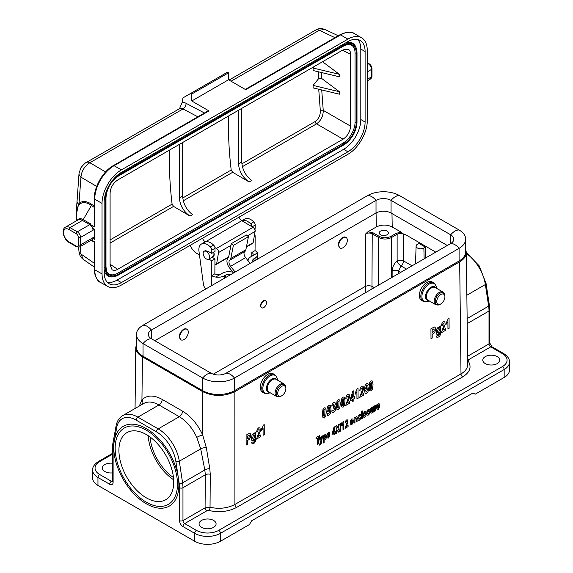 <?xml version="1.0" encoding="UTF-8"?>
<svg xmlns="http://www.w3.org/2000/svg" width="573" height="573" viewBox="0 0 573 573"><rect width="100%" height="100%" fill="white"/><g stroke="black" fill="none" stroke-linecap="round" stroke-linejoin="round"><path stroke-width="0.86" d="M391.989 213.564L392.204 226.965L401.472 232.316C402.848 233.784 404.266 234.601 405.713 234.765L403.578 234.278C401.429 233.254 399.281 233.254 397.132 234.278L391.538 237.509C387.241 239.528 382.943 239.528 378.646 237.501L372.214 233.791C370.065 232.767 367.916 232.767 365.767 233.791L367.873 231.836M392.204 226.965C386.904 224.458 381.604 224.458 376.303 226.965L367.873 231.829L372.858 232.688L379.29 236.405C383.158 238.232 387.026 238.232 390.893 236.405L396.487 233.175L401.472 232.316M180.767 339.725L179.263 336.809A6.081 3.51 -60 0 1 181.913 330.693A6.081 3.51 -60 0 1 186.597 329.06A6.081 3.51 -60 0 1 186.805 329.196M339.81 247.901L338.306 244.986A6.081 3.51 -60 0 1 340.956 238.869A6.081 3.51 -60 0 1 345.641 237.236A6.081 3.51 -60 0 1 345.848 237.372M266.302 301.785L266.252 301.57C265.757 300.188 264.762 299.872 263.279 300.624C259.676 304.507 259.447 306.97 262.599 308.009L262.771 307.959M462.719 376.884L236.642 507.406C228.555 511.653 219.38 512.699 209.109 510.557L206.789 510.822L184.685 523.586L196.396 530.347A15.808 9.125 0 0 0 218.75 530.347L502.449 366.555A15.808 9.125 0 0 0 502.449 353.648L490.732 346.887L468.628 359.651L468.17 360.99C471.88 366.921 470.061 372.221 462.719 376.884A2.428 1.404 60 0 1 461 373.918L459.675 261.825L234.866 391.617L234.916 504.448L461 373.918C465.376 371.311 467.604 368.181 467.675 364.543L466.35 252.428L465.67 249.327M423.024 301.219L421.578 300.381C420.131 299.493 419.379 297.86 419.336 295.489A10.636 6.145 120 0 1 426.856 282.46A10.636 6.145 120 0 1 432.178 281.93L433.661 282.79A10.636 6.145 120 0 0 428.346 283.32A10.636 6.145 120 0 0 421.399 292.696A10.636 6.145 120 0 0 423.024 301.219C425.488 302.107 427.515 301.957 429.105 300.768M263.981 393.042L262.534 392.204C261.087 391.316 260.335 389.683 260.292 387.312A10.636 6.145 120 0 1 267.813 374.284A10.636 6.145 120 0 1 273.135 373.754L274.625 374.613A10.636 6.145 120 0 0 269.303 375.143A10.636 6.145 120 0 0 262.355 384.519A10.636 6.145 120 0 0 263.981 393.042C266.445 393.93 268.472 393.78 270.062 392.591M112.401 463.228A8.509 4.913 0 0 0 102.345 468.055A8.509 4.913 0 0 0 112.401 472.89M485.252 363.576A8.509 4.913 0 0 0 494.528 364.643A8.509 4.913 0 0 0 499.778 360.102A8.509 4.913 0 0 0 491.269 355.188A8.509 4.913 0 0 0 482.76 360.102A8.509 4.913 0 0 0 485.252 363.576M213.586 520.42A8.509 4.913 0 0 0 204.317 519.353A8.509 4.913 0 0 0 199.06 523.894A8.509 4.913 0 0 0 207.569 528.807A8.509 4.913 0 0 0 216.078 523.894A8.509 4.913 0 0 0 213.586 520.42M136.453 344.38L135.772 347.482C135.837 351.12 138.057 354.257 142.448 356.872L202.627 391.617C213.371 396.695 224.122 396.695 234.866 391.617M459.675 261.825C464.066 259.204 466.293 256.074 466.35 252.428M393.622 276.465L384.805 281.558M502.449 353.648A2.428 1.404 120 0 1 503.66 353.527C507.721 356.177 509.669 359.027 509.504 362.086L509.504 370.029A18.236 10.529 180 0 1 504.168 377.471L475.153 394.224L473.004 392.985L251.633 520.793L249.484 524.517L220.469 541.263A18.236 10.529 180 0 1 194.677 541.263L194.677 533.327L182.966 526.566A2.428 1.404 -60 0 1 184.685 523.586A2.428 1.404 60 0 1 182.966 520.606L205.07 507.843L205.335 474.795L204.819 469.996L200.708 448.874L196.79 437.371C192.449 428.045 186.619 421.155 179.306 416.7L158.972 404.961C153.077 401.666 147.999 401.172 143.73 403.478M425.381 247.128L423.877 248.002A4.563 2.636 180 0 1 418.87 248.56A4.563 2.636 180 0 1 416.091 246.089A4.563 2.636 180 0 1 417.43 244.277L418.935 243.41L425.381 247.128L425.46 258.086M405.713 234.765L435.781 252.127M380.587 234.772A4.563 2.636 0 0 0 385.55 235.345A4.563 2.636 0 0 0 388.365 232.917A4.563 2.636 0 0 0 383.81 230.282A4.563 2.636 0 0 0 379.247 232.917A4.563 2.636 0 0 0 380.587 234.772M112.401 454.26L99.681 461.602A15.808 9.125 0 0 0 99.681 474.508L111.391 481.27A2.428 1.404 120 0 0 109.672 484.249L97.962 477.488L97.962 485.431L194.677 541.263M146.316 503.796A46.048 26.587 60 0 1 113.755 447.398A46.048 26.587 60 0 1 146.316 428.597A46.048 26.587 60 0 1 178.876 484.994A46.048 26.587 60 0 1 146.316 503.796M97.962 485.431A18.236 10.529 180 0 1 92.618 477.982L92.618 470.039A18.236 10.529 180 0 0 97.962 477.488A2.428 1.404 120 0 1 99.681 474.508M173.461 477.531A36.471 21.058 60 0 1 150.076 437.02M139.296 406.042L141.939 399.854C147.032 394.962 153.779 394.811 162.195 399.402L182.529 411.142C190.945 416.263 197.649 424.185 202.649 434.9L206.359 447.828L209.782 468.743L210.262 474.251L210.04 507.291C219.323 509.232 227.617 508.28 234.916 504.448A2.428 1.404 60 0 0 236.642 507.406M392.111 276.931L392.154 270.993C392.398 267.09 394.052 263.73 397.132 260.916A4.563 2.027 -129.8 0 0 401.036 265.958L398.6 271.029L398.586 273.6M392.154 270.993A4.563 2.514 -179.6 0 1 398.6 271.029L400.821 272.311M196.79 437.371A4.563 0.616 155.9 0 1 202.649 434.9L202.627 391.617M142.484 404.201A4.563 3.653 43.5 0 0 141.939 399.854L142.448 356.872M393.271 276.258A41.034 23.694 -120 0 0 391.237 277.848M183.99 339.538A6.081 3.51 -60 0 1 180.953 339.839A6.081 3.51 -60 0 1 180.953 332.82A6.081 3.51 -60 0 1 187.027 329.31A6.081 3.51 -60 0 1 187.958 334.181A6.081 3.51 -60 0 1 183.99 339.538M343.034 247.715A6.081 3.51 -60 0 1 339.99 248.016A6.081 3.51 -60 0 1 339.99 240.997A6.081 3.51 -60 0 1 346.071 237.487A6.081 3.51 -60 0 1 347.002 242.358A6.081 3.51 -60 0 1 343.034 247.715M281.78 386.317A5.773 3.338 120 0 0 277.697 393.393A5.773 3.338 120 0 0 281.78 395.75A5.773 3.338 120 0 0 285.87 388.68A5.773 3.338 120 0 0 281.78 386.317M440.823 294.493A5.773 3.338 120 0 0 436.741 301.57A5.773 3.338 120 0 0 440.823 303.926A5.773 3.338 120 0 0 444.913 296.857A5.773 3.338 120 0 0 440.823 294.493M399.445 195.551L459.088 229.988A22.49 12.986 180 0 1 465.67 239.17L465.67 251.805A22.49 12.986 180 0 1 459.088 260.987L234.493 390.657A22.49 12.986 0 0 1 202.684 390.657L143.042 356.22A22.49 12.986 0 0 1 136.453 347.037L136.453 334.403A22.49 12.986 0 0 1 143.042 325.22L367.637 195.551A22.49 12.986 0 0 1 399.445 195.551A12.155 7.019 120 0 0 391.065 200.392L391.065 213.027L447.284 245.488M391.065 213.027A10.636 6.145 0 0 0 376.017 213.027L154.846 340.72M234.493 390.657L234.493 378.015L459.088 248.353A12.155 7.019 -120 0 0 450.7 243.511L226.106 373.181A10.636 6.145 0 0 1 211.065 373.181L151.422 338.743A10.636 6.145 0 0 1 148.307 334.403A10.636 6.145 0 0 1 151.422 330.062L151.422 338.743A12.155 7.019 -60 0 0 143.042 343.585L202.684 378.015A22.49 12.986 0 0 0 234.493 378.015A12.155 7.019 -120 0 0 226.106 373.181M136.453 334.403A22.49 12.986 0 0 0 143.042 343.585L143.042 356.22M459.088 229.988A12.155 7.019 120 0 0 450.7 234.823L391.065 200.392A10.636 6.145 0 0 0 376.017 200.392L151.422 330.062A12.155 7.019 60 0 0 143.042 325.22M465.67 239.17A22.49 12.986 180 0 1 459.088 248.353L459.088 260.987M450.7 234.823A10.636 6.145 180 0 1 453.816 239.17A10.636 6.145 180 0 1 450.7 243.511L450.7 234.823M260.873 306.003A3.954 2.285 120 0 0 262.928 307.923A3.954 2.285 120 0 0 265.643 305.531A3.954 2.285 120 0 0 266.359 301.978A3.954 2.285 120 0 0 263.666 301.162A3.954 2.285 120 0 0 260.873 306.003M205.7 289.043A6.081 3.51 60 0 1 203.401 284.108L198.981 251.361A12.155 7.019 60 0 1 201.381 244.069A12.155 7.019 60 0 1 210.377 246.956A3.037 1.755 60 0 1 211.795 250.122L211.781 253.345L208.185 251.397L205.177 250.652L204.103 251.275A4.563 2.636 60 0 1 208.665 253.903A4.563 2.636 60 0 1 208.658 259.168A4.563 2.636 60 0 1 203.587 255.472A4.563 2.636 60 0 1 204.103 251.275M208.866 259.053L211.731 260.779L211.638 275.663A9.118 5.3 0.4 0 0 215.727 277.053L222.388 273.206A9.118 5.3 0.4 0 1 234.071 272.662M254.419 235.274L255.15 235.711L254.254 236.226M241.856 220.705L244.793 219.008A12.155 7.019 60 0 1 253.796 221.887A3.037 1.755 60 0 1 255.214 225.06L255.193 228.283L254.355 228.763M251.984 226.758A3.037 1.755 -120 0 0 250.573 223.749A12.155 7.019 -120 0 0 241.863 220.712M201.381 244.069L204.604 242.207A12.155 7.019 60 0 1 213.6 245.094A3.037 1.755 60 0 1 215.025 248.259L215.004 251.483L211.781 253.345M212.089 257.191L214.954 258.917L211.731 260.779L211.58 285.648M253.065 261.696A4.563 2.65 -179.6 0 1 252.643 260.579A4.563 2.65 -179.6 0 1 253.982 258.717L253.968 261.181M255.042 260.557L255.057 258.094L253.982 258.717M255.057 258.094A9.118 5.3 0.4 0 0 257.728 254.376A9.118 5.3 0.4 0 0 257.413 252.987L250.759 256.833A9.118 5.3 0.4 0 0 248.088 260.55A9.118 5.3 0.4 0 0 248.095 260.744M251.834 256.21L257.413 252.987A9.118 5.3 0.4 0 0 255.057 250.602L251.834 252.464A4.563 2.65 -179.6 0 1 253.166 254.348A4.563 2.65 -179.6 0 1 251.834 256.21M250.179 263.365L245.609 257.635A4.563 2.636 60 0 1 244.843 251.49A6.081 3.51 -120 0 0 245.867 249.749L248.431 236.692L246.326 234.98L231.277 243.668L228.72 256.675A3.037 1.755 60 0 1 228.469 257.291L227.682 258.387A7.599 4.391 -120 0 0 229.594 267.978L233.032 272.297M235.131 272.053L230.568 266.316A4.563 2.636 60 0 1 229.802 260.178A6.081 3.51 -120 0 0 230.819 258.43L233.383 245.38L231.277 243.668M211.638 275.663L214.868 273.801A4.563 2.65 -179.6 0 0 221.314 273.83L215.727 277.053A9.118 5.3 0.4 0 0 224.537 275.713L225.612 275.097A4.563 2.65 -179.6 0 1 230.747 274.582M255.15 235.711L255.057 250.602L255.15 235.711M251.805 256.224L251.834 252.464M214.868 273.801L214.954 258.917M248.431 236.692L233.383 245.38M212.504 256.768L214.166 254.254M254.978 231.936A4.563 2.636 -120 0 0 254.699 228.57M228.684 115.925C228.104 133.273 228.942 151.301 231.198 170.009L232.674 172.287L249.148 181.963C242.666 177.48 239.12 171.442 238.511 163.842L241.734 161.98L241.734 108.383M179.507 108.669L182.2 102.359A12.155 7.019 60 0 1 186.082 103.312L204.454 112.996M208.959 110.911L114.07 165.69A1.518 0.881 -120 0 0 113.311 165.618L208.2 110.833A1.518 0.881 60 0 1 208.959 110.911L191.769 100.984L191.769 94.029L190.694 93.413L182.98 97.868A364.736 210.585 -120 0 0 182.2 102.359M347.911 151.795L343.614 149.317L117.078 280.097L121.383 282.582L347.911 151.795A24.317 14.039 120 0 0 365.101 122.013L365.101 51.534A24.317 14.039 120 0 0 360.066 40.404A24.317 14.039 120 0 0 347.911 41.607L121.383 172.394A24.317 14.039 120 0 0 104.186 202.176L104.186 272.655A24.317 14.039 120 0 0 109.221 283.785A24.317 14.039 120 0 0 121.383 282.582M343.614 149.317A24.317 14.039 120 0 0 360.804 119.535L360.804 49.056A24.317 14.039 120 0 0 357.724 39.494M107.266 282.21A24.317 14.039 120 0 0 117.078 280.097M104.186 269.496A19.375 11.188 120 0 0 112.838 276.859L113.748 276.73A18.766 10.83 -60 0 1 105.21 267.347L104.186 267.19M113.726 178.891A18.766 10.83 -60 0 1 118.475 175.13L343.721 45.088A18.766 10.83 -60 0 1 356.112 47.781L355.769 46.936A19.375 11.188 120 0 0 345.669 42.903M94.731 241.878L91.551 240.044L94.731 241.878L94.731 269.819L102.037 273.894C102.123 280.039 104.057 284.244 107.824 286.486C111.62 288.47 116.14 287.997 121.383 285.06L347.911 154.28C358.247 148.557 367.472 132.585 367.25 120.774L367.25 50.295A27.354 15.793 120 0 0 361.584 37.768A27.354 15.793 120 0 0 347.911 39.129L340.598 34.91L245.71 89.689L228.52 79.762L228.52 72.814L227.445 72.191L190.694 93.413M121.383 169.909A27.354 15.793 120 0 0 102.037 203.415L94.731 199.196A27.354 15.793 120 0 1 114.07 165.69L121.383 169.909L347.911 39.129M102.037 273.894L102.037 203.415M191.769 100.984L228.52 79.762M113.311 165.618C103.047 171.277 94.058 186.855 94.287 198.573A1.518 0.881 180 0 0 94.731 199.196L94.731 226.994L90.964 224.817L93.263 228.627L94.731 229.472L94.731 239.399L93.263 238.554L92.052 239.743M191.769 94.029L228.52 72.814M239.02 217.146A4.563 2.636 -120 0 0 241.785 220.662L252.972 227.352A3.037 1.755 60 0 1 255.057 231.463L253.166 242.737A1.518 0.881 60 0 1 252.865 243.231L246.411 246.956M241.785 220.662L205.406 241.856M214.947 247.55L216.436 248.446L252.972 227.352M230.94 245.387L218.521 252.557L216.63 263.838L228.67 256.883M216.63 263.838A1.518 0.881 -120 0 1 216.329 264.325A1.518 0.881 -120 0 1 215.57 264.246L214.925 263.874M199.461 254.949L196.711 253.359A10.636 6.145 -120 0 1 190.222 245.316M218.521 252.557A3.037 1.755 -120 0 0 216.436 248.446M205.249 241.756A4.563 2.636 60 0 1 202.484 238.239M213.686 252.242A4.634 2.679 60 0 1 214.173 254.505A4.634 2.679 60 0 1 213.213 256.632A4.634 2.679 60 0 1 212.755 256.804M77.219 220.361A9.562 5.522 60 0 1 83.221 219.624L91.429 205.406C86.423 202.011 82.369 201.717 79.275 204.511A25.921 5.479 153.7 0 0 78.802 204.998L77.061 208.221L76.46 212.805L76.46 220.806M68.939 229.472A7.599 4.391 -120 0 0 63.567 232.574A7.599 4.391 -120 0 0 68.939 241.878L76.245 246.096A3.037 1.755 60 0 0 78.394 244.857L78.394 237.415A3.037 1.755 60 0 0 76.245 233.691L68.939 229.472A1.518 0.881 120 0 1 70.013 227.61L82.462 220.426A9.118 5.264 -120 0 0 77.907 219.975L65.451 227.159A9.118 5.264 60 0 1 70.013 227.61L77.319 231.829L89.768 224.645L82.462 220.426A1.518 0.881 120 0 0 83.221 219.624L90.534 223.842L90.964 224.817M94.731 226.994L94.287 226.006L94.287 198.573M94.287 238.053L93.263 238.554M94.731 239.399A1.518 0.881 180 0 1 94.287 238.776L94.287 229.214M94.731 269.819C94.824 275.971 96.758 280.176 100.526 282.425C96.157 281.142 93.607 271.065 94.287 269.203A1.518 0.881 0 0 0 94.731 269.819M229.057 80.077L315.744 30.025A7.599 4.391 60 0 1 319.311 30.269L324.762 29.402L338.235 35.762M96.701 186.418L80.943 177.15C81.567 170.998 84.546 166.191 89.882 162.732A7.599 4.391 -120 0 0 86.315 162.488L179.492 108.705M76.46 213.901L78.601 204.074A30.405 9.497 -25.6 0 1 79.017 203.501L80.943 177.15A7.599 4.956 -173.3 0 1 79.038 173.333L80.621 168.498C80.17 168.125 85.828 162.037 86.315 162.488M78.802 204.998A1.518 1.289 -137 0 0 78.601 204.074A7.599 4.541 -178.4 0 1 77.047 201.209L79.038 173.333M80.249 246.569L80.943 254.011A7.599 3.739 174.2 0 1 79.031 251.848A7.599 3.739 174.2 0 1 79.031 251.841L78.587 247.278M94.287 263.272L80.943 254.011L83.343 259.462C80.807 257.564 79.368 255.028 79.031 251.848M94.287 206.13L91.802 204.382C86.537 200.858 82.283 200.571 79.017 203.501A1.518 1.253 -134.9 0 1 79.275 204.511M347.732 44.393A17.097 9.87 -60 0 1 355.052 52.995L355.052 122.235A17.097 9.87 -60 0 1 342.969 143.171L117.723 273.214A17.097 9.87 -60 0 1 106.614 271.165M314.684 66.267L313.144 68.051L313.051 70.515L339.381 76.811L339.381 74.325L313.144 68.051M313.051 85.406L339.381 91.701L339.381 94.18L313.144 87.905L313.051 85.406L318.452 78.845L318.438 71.804M241.849 163.864L315.129 121.555C318.731 118.94 320.457 115.295 320.307 110.61L318.738 89.245M238.511 110.245L238.511 163.842M179.406 144.367L179.406 197.964L182.629 196.102L182.629 142.512M169.579 150.047C168.999 167.395 169.844 185.423 172.093 204.131L173.569 206.416L190.043 216.085C183.561 211.602 180.015 205.564 179.406 197.964M241.734 161.98C242.3 169.601 245.609 175.782 251.654 180.516L249.148 181.963M182.629 196.102C183.195 203.723 186.504 209.904 192.549 214.639L190.043 216.085M320.307 110.61A2.127 1.082 174.2 0 1 323.236 110.367C323.251 116.118 321.023 120.617 316.554 123.861A2.127 1.232 60 0 1 315.129 121.555M339.381 91.701L321.389 78.243L318.452 78.845M322.542 61.734L339.381 74.325M110.095 264.217L117.608 269.346C115.424 270.563 113.576 270.692 112.072 269.733L110.095 265.013L110.095 193.065C110.546 187.543 113.053 183.202 117.608 180.051L343.084 49.872L348.162 49.221C349.745 50.052 350.554 51.713 350.597 54.213L342.396 50.274M117.608 269.346L343.084 139.175L316.554 123.861L242.379 166.686M321.718 89.954L323.236 110.367L350.597 126.16C350.139 131.683 347.639 136.023 343.084 139.175M350.597 126.16L350.597 54.213M146.316 497.837A38.756 22.376 60 0 1 121.003 463.686A38.756 22.376 60 0 1 126.941 432.629A38.756 22.376 60 0 1 165.697 455.005A38.756 22.376 60 0 1 165.697 499.756A38.756 22.376 60 0 1 146.316 497.837M148.214 435.724A38.756 22.376 -120 0 0 173.655 479.794M146.316 502.177A44.071 25.448 60 0 1 117.529 463.342A44.071 25.448 60 0 1 124.284 428.024A44.071 25.448 60 0 1 168.355 453.472A44.071 25.448 60 0 1 168.355 504.362A44.071 25.448 60 0 1 146.316 502.177M249.276 435.48L248.969 437.829L247.343 438.925L247.328 436.096L249.276 435.48M250.372 433.782L250.537 437.178L249.405 439.29L247.357 440.616L247.378 444.376L246.161 445.078L246.104 435.115L249.499 433.303L250.372 433.782M253.61 439.233L254.598 436.483L254.312 434.979L253.603 434.843L252.664 437.55L252.944 439.083L253.61 439.233M253.295 433.553L254.634 433.962L254.634 432.944L255.708 432.321L255.637 440.78L254.67 442.9L252.127 443.946L251.654 442.385L252.98 441.89L253.653 442.227L254.555 440.995L254.591 439.033L253.295 440.959L251.898 440.53L251.483 438.345L251.991 435.265L253.295 433.553M258.48 435.659L258.244 436.325L260.536 435L260.543 436.776L256.503 439.111L259.111 431.655L259.132 429.485L257.986 430.165L257.743 431.505L256.597 431.978L257.227 429.342L258.573 427.873L259.977 427.859L260.364 430.91L258.48 435.659M262.563 427.172L263.279 425.159L264.217 424.614L264.275 434.62L263.122 435.287L263.079 428.088L261.596 430.395L261.589 428.661L262.563 427.172M320.379 443.373L320.601 442.499L319.319 437.786L320.243 437.256L321.045 440.651L321.79 436.361L322.685 435.845L321.145 443.631L319.655 445.142L319.569 444.068L320.379 443.373M324.733 415.962L324.963 410.118L324.318 409.394L323.695 410.769L323.716 415.683L323.989 416.399L324.733 415.962M324.848 439.011L325.536 436.891L325.321 435.752L324.812 435.63L324.082 437.665L324.311 438.882L324.848 439.011M326.008 434.549L326.417 436.375L326.03 438.717L325.063 440.028L324.103 439.785L324.125 442.514L323.258 443.015L323.215 435.537L324.017 435.079L324.024 435.874L325.034 434.363L326.008 434.549M325.679 408.055L326.295 411.772L325.729 416.177L324.368 417.982L322.95 417.681L322.384 414.007L322.95 409.616L324.311 407.811L325.679 408.055M327.928 434.141L327.756 435.172L329.045 434.42L328.845 433.589L327.928 434.141M328.909 410.411L329.69 408.241L329.425 406.959L328.83 406.787L328.093 409.007L328.336 410.289L328.909 410.411M328.336 432.457L329.489 432.594L329.912 434.807L327.742 436.053L327.957 436.927L328.458 436.991L329.002 435.903L329.869 435.645L328.458 438.066L327.19 437.872L326.854 436.196L327.262 433.847L328.336 432.457M330.385 405.476L330.993 408.993L330.406 413.291L328.816 415.418L327.677 415.454L327.104 413.921L328.222 413.076L328.895 413.792L329.804 410.461L328.723 411.923L327.491 411.722L326.961 409.659L327.491 406.902L328.873 405.175L330.385 405.476M334.553 406.558L335.391 406.902L335.706 408.263L335.141 410.834L333.708 412.589L332.347 412.596L331.71 410.92L332.827 410.053L333.121 410.97L333.687 411.013L334.525 408.864L334.288 407.861L333.185 408.212L334.066 404.051L333.085 404.66L332.834 405.799L331.767 406.114L332.096 404.481L333.608 402.439L334.976 402.547L335.413 403.965L334.553 406.558M338.758 407.869L338.994 402.024L338.342 401.293L337.719 402.669L337.741 407.582L338.013 408.298L338.758 407.869M339.71 399.954L340.319 403.671L339.753 408.076L338.399 409.888L336.974 409.588L336.408 405.906L336.974 401.515L338.335 399.71L339.71 399.954M342.59 423.461L343.127 421.95L343.829 421.542L343.872 429.048L343.005 429.542L342.976 424.149L341.866 425.875L341.852 424.579L342.59 423.461M343.435 405.168L343.664 399.324L343.019 398.593L342.396 399.968L342.418 404.882L342.69 405.598L343.435 405.168M344.38 397.254L344.996 400.971L344.43 405.383L343.069 407.188L341.651 406.887L341.085 403.213L341.651 398.822L343.012 397.01L344.38 397.254M346.536 425.775L346.364 426.276L348.076 425.281L348.09 426.613L345.053 428.36L347.016 422.774L347.023 421.148L345.125 423.01L345.598 421.04L346.608 419.937L347.661 419.923L347.947 422.215L346.536 425.775M347.625 402.074L347.388 402.74L349.68 401.415L349.695 403.191L345.648 405.526L348.262 398.07L348.277 395.907L347.131 396.588L346.894 397.92L345.741 398.393L346.371 395.757L347.725 394.288L349.129 394.281L349.509 397.325L347.625 402.074M351.414 420.575L351.242 421.613L352.531 420.861L352.331 420.03L351.414 420.575M352.288 423.053L352.488 422.344L353.355 422.079L351.944 424.507L350.676 424.314L350.339 422.638L350.748 420.281L351.822 418.899L352.975 419.035L353.398 421.248L351.228 422.494L351.442 423.368L352.288 423.053M357.015 417.115L357.086 421.413L356.227 421.914L356.148 418.054L355.661 417.789L355.016 418.906L354.974 422.638L354.107 423.132L354.078 417.724L354.88 417.259L354.888 418.054L356.478 416.385L357.015 417.115M356.385 390.886L357.101 388.874L358.039 388.336L358.096 398.342L356.943 399.009L356.9 391.81L355.418 394.117L355.41 392.383L356.385 390.886M359.78 418.577L360.002 417.653L360.847 417.402L360.353 419.157L359.35 420.231L358.197 420.145L357.76 418.319L358.175 415.984L359.328 414.565L360.281 414.444L360.797 415.454L359.944 416.199L359.35 415.69L358.648 417.703L358.856 418.949L359.78 418.577M361.649 393.98L361.42 394.647L363.705 393.322L363.719 395.091L359.672 397.426L362.286 389.977L362.301 387.806L361.155 388.487L360.918 389.826L359.765 390.299L360.396 387.663L361.749 386.195L363.153 386.181L363.533 389.232L361.649 393.98M364.707 415.969L365.495 413.835L365.259 412.746L364.686 412.646L363.898 414.766L364.134 415.869L364.707 415.969M365.896 411.579L366.383 413.319L365.918 415.633L364.715 417.137L363.855 417.294L363.232 416.664L363.21 413.699L364.672 411.478L365.896 411.579M366.634 391.989L367.365 389.79L367.128 388.501L366.555 388.379L365.767 390.542L366.04 391.832L366.634 391.989M367.966 387.062L368.496 389.117L367.973 391.882L366.584 393.608L365.08 393.307L364.464 389.798L365.051 385.5L366.634 383.373L367.773 383.351L368.36 384.863L367.243 385.715L366.577 384.984L365.66 388.329L366.72 386.868L367.966 387.062M368.568 411.378L369.535 411.457L369.449 413.864L368.339 415.045L367.279 415.203L366.763 414.279L367.63 413.556L368.332 414.007L368.948 413.061L367.264 412.875L366.87 411.88L367.2 410.504L368.231 409.423L369.234 409.215L369.692 410.024L367.766 410.891L367.759 411.443L368.568 411.378M371.483 388.974L371.719 383.129L371.075 382.399L370.452 383.774L370.466 388.687L370.738 389.404L371.483 388.974M372.436 381.059L373.044 384.777L372.479 389.182L371.125 390.987L369.7 390.686L369.141 387.011L369.707 382.621L371.06 380.816L372.436 381.059M372.6 410.784L372.643 407.002L373.503 406.508L373.539 411.915L372.737 412.381L372.729 411.572L371.655 413.133L370.674 412.775L370.53 408.22L371.397 407.725L371.641 411.887L372.6 410.784M375.909 404.989L376.482 404.932L376.225 406.336L375.315 407.396L375.265 410.92L374.398 411.421L374.362 406.006L375.165 405.548L375.172 406.314L375.909 404.989M377.693 405.405L377.521 406.436L378.81 405.691L378.61 404.86L377.693 405.405M378.567 407.883L378.774 407.167L379.634 406.909L378.223 409.337L376.955 409.143L376.619 407.46L377.034 405.111L378.101 403.729L379.254 403.865L379.677 406.071L377.507 407.324L377.722 408.198L378.567 407.883M433.804 331.509L434.313 329.948L433.625 329.002L432.164 329.776L432.178 332.605L433.804 331.509M435.208 327.455L435.373 330.857L434.241 332.97L432.192 334.295L432.214 338.056L430.996 338.758L430.939 328.795L434.334 326.982L435.208 327.455M438.445 332.913L439.434 330.163L439.147 328.658L438.438 328.522L437.5 331.23L437.779 332.755L438.445 332.913M438.13 327.233L439.477 327.641L439.47 326.624L440.544 326.001L440.472 334.46L439.512 336.573L436.963 337.619L436.497 336.065L437.815 335.563L438.488 335.907L439.391 334.675L439.434 332.712L438.13 334.639L436.733 334.209L436.318 332.025L436.827 328.945L438.13 327.233M443.316 329.332L443.079 329.998L445.371 328.68L445.386 330.449L441.339 332.784L443.953 325.335L443.968 323.165L442.822 323.845L442.585 325.178L441.432 325.65L442.062 323.022L443.416 321.553L444.82 321.539L445.2 324.59L443.316 329.332M447.398 320.844L448.115 318.832L449.053 318.294L449.11 328.3L447.957 328.966L447.914 321.768L446.431 324.074L446.424 322.341L447.398 320.844M316.017 437.629L319.605 435.559L319.612 436.819L318.273 437.593L318.316 443.803L317.399 444.326L317.363 438.123L316.024 438.897L316.017 437.629M332.834 432.644L333.873 432.042L333.858 429.492L332.834 432.644M334.711 431.562L335.269 431.24L335.284 432.493L334.718 432.823L334.732 434.327L333.894 434.807L333.88 433.303L332.032 434.37L333.959 427.243L334.682 426.821L334.711 431.562M338.063 428.54L339.631 431.498L338.528 432.128L337.511 430.122L336.53 433.288L335.434 433.919L336.953 429.127L335.534 426.362L336.602 425.746L337.518 427.623L338.392 424.715L339.445 424.106L338.063 428.54M351.328 398.55L352.71 397.755L352.689 394.353L351.328 398.55M353.828 397.11L354.572 396.681L354.587 398.357L353.835 398.787L353.849 400.792L352.732 401.437L352.717 399.431L350.253 400.856L350.246 399.18L352.818 391.352L353.792 390.786L353.828 397.11M361.427 411.414L362.294 410.913L362.337 418.383L361.47 418.884L361.427 411.414M340.699 423.246L341.35 422.874L340.269 431.254L339.631 431.619L340.699 423.246M213.299 374.169L365.538 286.271L365.767 233.791M376.303 226.965L376.074 212.998M112.387 481.478A2.428 1.404 -120 0 1 111.391 481.27L112.401 480.69M162.195 399.402A4.563 2.636 120 0 1 158.972 404.961L137.871 417.144L158.205 428.883L179.306 416.7A4.563 2.636 120 0 0 182.529 411.142M403.578 234.278L403.578 260.916A4.563 2.543 180 0 0 397.132 260.916L397.132 234.278A0.91 0.53 -120 0 0 396.487 233.175M390.893 236.405A0.91 0.53 -120 0 1 391.538 237.509L391.323 277.389M504.168 377.471L504.168 369.535L220.469 533.327L220.469 541.263M467.131 318.552L488.633 306.14L485.367 284.53L466.859 295.217M467.575 356.284L489.013 343.907L489.013 311.017L467.188 323.616M406.429 269.074L401.036 265.958A4.563 2.636 -60 0 0 403.578 260.916L412.066 265.815M503.66 353.527L491.949 346.765A2.428 1.404 -60 0 0 490.732 346.887A2.428 1.404 -120 0 1 489.013 343.907A2.428 1.404 0 0 0 489.729 342.919L489.729 310.029A2.428 1.404 0 0 1 489.013 311.017A30.398 17.548 -120 0 0 488.633 306.14A2.428 1.117 -8.6 0 0 489.349 305.173L486.083 283.563A2.428 1.117 -8.6 0 1 485.367 284.53A30.398 17.548 -120 0 0 466.365 253.524M424.12 258.86L423.877 248.002M365.495 292.703L365.538 286.271L368.761 285.533L371.984 286.271L371.97 288.971M374.312 287.617L371.984 286.271L372.214 233.791A0.91 0.53 -60 0 1 372.858 232.688M378.388 285.261L378.646 237.501A0.91 0.53 -60 0 1 379.29 236.405M109.672 484.249A4.863 2.808 -120 0 0 113.11 482.265L113.11 449.375A27.962 16.144 -120 0 1 113.461 445.293L116.727 427.451A27.962 16.144 -120 0 1 136.152 420.124L156.486 431.863A27.962 16.144 -120 0 1 175.904 461.616L179.17 483.225A27.962 16.144 -120 0 1 179.521 487.716L179.521 520.606A4.863 2.808 -120 0 0 182.966 526.566M143.723 403.485L122.672 415.64A30.398 17.548 60 0 1 137.871 417.144A2.428 1.404 -60 0 0 136.152 420.124M206.359 447.828A4.563 2.177 169.8 0 0 200.708 448.874L179.313 461.229L182.579 482.838L204.819 469.996A4.563 2.256 168.1 0 1 209.782 468.743M210.262 474.251A4.563 2.607 -179.5 0 0 205.335 474.795L182.966 487.716L182.966 520.606A2.428 1.404 0 0 1 179.521 520.606M156.486 431.863A2.428 1.404 -60 0 1 158.205 428.883A30.398 17.548 60 0 1 179.313 461.229A2.428 1.117 -8.6 0 1 175.904 461.616M179.17 483.225A2.428 1.117 -8.6 0 0 182.579 482.838A30.398 17.548 60 0 1 182.966 487.716A2.428 1.404 0 0 1 179.521 487.716M509.504 362.086A18.236 10.529 180 0 1 504.168 369.535A2.428 1.404 -120 0 0 502.449 366.555M218.75 530.347A2.428 1.404 -120 0 1 220.469 533.327A18.236 10.529 180 0 1 194.677 533.327A2.428 1.404 -60 0 1 196.396 530.347M467.604 358.669A2.428 1.404 -120 0 0 468.628 359.651M468.17 360.99A2.428 1.834 -35.8 0 1 467.632 361.062M206.789 510.822A2.428 1.404 60 0 1 205.07 507.843L210.04 507.291A2.428 0.759 -76.5 0 1 209.109 510.557M116.727 427.451A2.428 1.64 -169.6 0 1 116.054 426.018C116.913 421.277 119.12 417.817 122.672 415.64M113.461 445.293A2.428 1.64 -169.6 0 1 112.795 443.86L116.054 426.018M99.681 461.602A2.428 1.404 -120 0 0 98.463 461.48L112.401 453.436M113.11 449.375A2.428 1.404 180 0 1 112.401 448.38L112.795 443.86M113.11 482.265A2.428 1.404 180 0 1 112.401 481.27L112.401 448.38M285.87 388.68L285.87 387.799A6.847 3.954 120 0 0 281.021 385.006A6.847 3.954 120 0 0 276.179 393.393A6.847 3.954 120 0 0 281.021 396.187L281.78 395.75M276.616 396.473L268.823 391.975A7.291 4.212 120 0 1 267.698 386.13A7.291 4.212 120 0 1 272.469 379.698A7.291 4.212 120 0 1 276.114 379.34L283.907 383.838A7.291 4.212 120 0 0 280.261 384.204A7.291 4.212 120 0 0 275.498 390.628A7.291 4.212 120 0 0 276.616 396.473L281.021 396.187M276.659 379.655A7.65 4.419 120 0 0 271.86 379.061A7.65 4.419 120 0 0 266.603 386.854A7.65 4.419 120 0 0 269.367 392.29M277.268 380.006A10.192 5.888 120 0 0 270.062 375.945A10.192 5.888 120 0 0 262.857 388.379A10.192 5.888 120 0 0 269.976 392.641M444.913 296.857L444.913 295.976A6.847 3.954 120 0 0 440.064 293.183A6.847 3.954 120 0 0 435.222 301.57A6.847 3.954 120 0 0 440.064 304.363L440.823 303.926M435.659 304.65L427.866 300.152A7.291 4.212 120 0 1 426.742 294.307A7.291 4.212 120 0 1 431.512 287.875A7.291 4.212 120 0 1 435.158 287.517L442.95 292.015A7.291 4.212 120 0 0 439.305 292.38A7.291 4.212 120 0 0 434.542 298.805A7.291 4.212 120 0 0 435.659 304.65L440.064 304.363M435.702 287.832A7.65 4.419 120 0 0 430.903 287.238A7.65 4.419 120 0 0 425.646 295.038A7.65 4.419 120 0 0 428.411 300.467M436.311 288.183A10.192 5.888 120 0 0 429.105 284.122A10.192 5.888 120 0 0 421.9 296.556A10.192 5.888 120 0 0 429.019 300.818M202.684 390.657L202.684 378.015A12.155 7.019 -60 0 1 211.065 373.181M367.637 195.551A12.155 7.019 60 0 1 376.017 200.392L376.017 213.027M225.597 277.554L225.612 275.097M224.537 275.713L224.523 278.177M253.796 221.887L250.573 223.749M255.214 225.06L252.127 226.844M213.6 245.094L210.377 246.956M215.025 248.259L211.795 250.122M245.609 257.635L230.568 266.316M244.843 251.49L229.802 260.178M245.867 249.749L230.819 258.43M213.593 256.324L208.658 259.168M214.116 254.283L213.643 252.27M182.744 197.986L231.198 170.009M94.287 242.143L91.121 240.295M197.857 116.806L182.995 108.97L89.882 162.732L105.575 171.964M334.954 37.653L319.311 30.269L231.055 81.23M255.057 231.463L247.421 235.868M246.483 246.598L253.166 242.737M367.25 64.441L368.324 63.818L367.25 63.202M367.25 79.332L371.548 76.846L371.548 69.405L367.25 71.883M94.287 229.25A6.081 3.51 -60 0 1 92.998 230.224L80.542 237.415L80.542 244.857L92.998 237.673A6.081 3.51 -60 0 1 94.287 237.158M94.287 207.419L91.429 205.406A1.518 0.874 -54.8 0 0 91.802 204.382M91.802 240.703A1.518 0.967 120 0 0 91.537 240.051L94.287 241.627L94.287 269.203M354.279 33.549A27.354 15.793 120 0 0 340.598 34.91A1.518 0.881 -120 0 0 339.839 34.831C346.601 31.673 351.414 31.25 354.279 33.549L361.584 37.768M186.082 103.312A4.563 2.743 117.8 0 1 182.995 108.97A7.599 4.391 -120 0 0 179.428 108.727M65.451 227.159C60.781 229.529 63.761 239.636 69.254 242.58A1.518 0.881 -60 0 1 68.939 241.878M69.254 242.58L76.56 246.798A1.518 0.881 -60 0 1 76.245 246.096M76.245 233.691A1.518 0.881 -60 0 1 77.319 231.829A4.563 2.636 -120 0 1 80.542 237.415A1.518 0.881 180 0 1 78.394 237.415M78.394 244.857A1.518 0.881 0 0 0 80.542 244.857A4.563 2.636 -120 0 1 79.597 246.949L92.117 239.722M368.324 63.818A1.518 0.881 -60 0 1 369.084 63.746C370.881 64.95 371.848 66.626 371.999 68.781A1.518 0.881 180 0 1 371.548 69.405A4.563 2.636 60 0 0 368.324 63.818M370.609 78.938A4.563 2.636 60 0 0 371.548 76.846A1.518 0.881 0 0 0 371.999 76.23L370.609 78.938L367.25 80.872M92.998 230.224A4.563 2.636 -120 0 0 89.768 224.645A1.518 0.881 120 0 0 90.534 223.842M92.998 237.673A4.563 2.636 60 0 1 92.052 239.758M360.804 119.535L365.101 122.013M365.101 51.534L360.804 49.056M105.955 197.857L105.976 267.011L105.21 267.347L105.21 198.108A18.766 10.83 -60 0 1 106.27 191.489M104.537 198L105.976 197.771L105.976 267.011L106.779 271.602A17.713 10.228 -60 0 1 105.955 267.097M118.632 175.897L343.807 45.919L118.568 175.961C110.933 181.247 106.736 188.517 105.976 197.771L105.955 197.678A17.713 10.228 -60 0 1 118.475 175.99L118.095 174.65M343.134 44.365L343.807 45.919L348.183 44.314A17.713 10.228 -60 0 1 356.241 53.174L356.986 52.745A18.766 10.83 -60 0 0 356.112 47.781L357.008 52.838L356.986 121.985L356.986 52.931M343.872 45.854A17.713 10.228 -60 0 1 348.183 44.314M355.052 52.995L356.241 53.174L356.241 122.414L357.008 122.078C356.234 131.79 351.836 139.411 343.807 144.94L118.632 274.918M342.969 143.171L343.721 144.109A17.713 10.228 -60 0 0 356.241 122.414L355.052 122.235M356.986 122.171A18.766 10.83 -60 0 1 343.879 144.876M106.779 271.602A17.713 10.228 -60 0 0 118.475 274.145L343.721 144.109L343.807 144.94L118.475 275.004A18.766 10.83 -60 0 1 113.748 276.73L118.568 274.983L117.723 273.214M110.095 239.929L172.093 204.131M232.674 172.287L183.274 200.808M173.569 206.416L110.095 243.059M321.374 72.506L321.389 78.243M416.091 246.089L415.525 263.824M135.772 347.482L135.056 408.492M491.949 346.765L489.729 342.919M489.729 310.029L489.349 305.173M486.083 283.563L479.207 265.843L466.358 252.593M98.463 461.48C94.409 464.13 92.461 466.988 92.618 470.039M187.027 329.31L186.597 329.06M180.953 339.839L180.574 339.624M346.071 237.487L345.641 237.236M339.99 248.016L339.617 247.801M283.907 383.838L285.87 387.799M274.625 374.613C276.623 376.303 277.504 378.13 277.268 380.107M442.95 292.015L444.913 295.976M433.661 282.79C435.666 284.48 436.547 286.314 436.311 288.283M266.359 301.978L266.252 301.57M257.7 259.025L257.728 254.376M107.824 286.486L100.533 282.425M315.744 30.025C318.094 28.378 321.102 28.17 324.762 29.402M76.46 215.663L76.252 211.724L77.047 201.209M94.287 267.061L83.336 259.454M367.25 62.686L369.084 63.746M371.999 68.781L371.999 76.23M216.329 264.325L228.441 257.334M339.839 34.831L245.265 89.431M76.56 246.798L79.597 246.949"/></g></svg>
